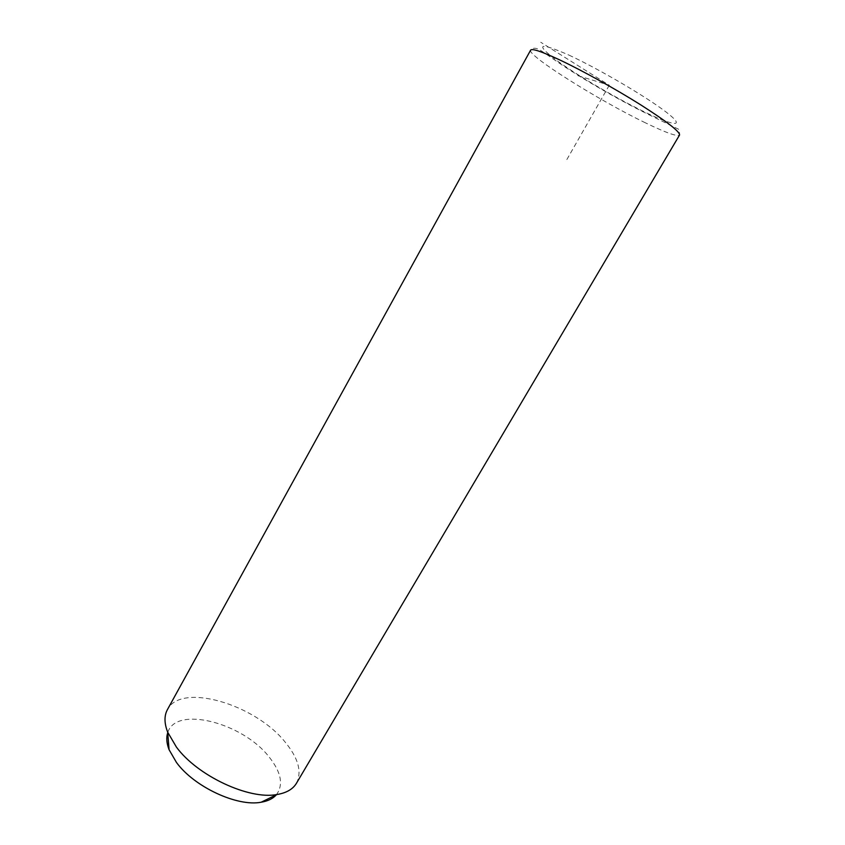 <?xml version="1.0" encoding="UTF-8"?>
<svg xmlns="http://www.w3.org/2000/svg" width="845" height="845" viewBox="0 0 845 845"><rect width="100%" height="100%" fill="white"/><g stroke="black" fill="none" stroke-linecap="round" stroke-linejoin="round"><path stroke-width="0.63" stroke-dasharray="4.22 3.17" d="M296.468 783.241C302.14 771.77 298.296 757.965 284.934 741.826C254.746 704.117 181.031 682.285 167.416 709.631M276.304 794.849C283.719 784.899 281.279 772.203 268.974 756.793C242.515 722.633 175.454 705.248 167.722 732.763M578.033 75.712L609.277 85.229L540.726 42.25M609.277 85.229L565.368 162.155M645.495 122.863C598.968 100.513 526.519 55.094 530.628 50.13C532.192 48.017 534.705 47.669 538.18 49.094C540.747 50.013 553.612 59.541 566.794 68.128C589.894 83.201 622.332 101.653 646.805 113.663L677.468 128.704C678.979 128.905 679.665 131.017 679.528 135.052C677.194 136.784 665.849 132.718 645.495 122.863M568.96 55.105C598.968 68.994 646.964 97.196 666.399 112.269C686.288 127.563 674.68 126.486 645.918 112.607C617.378 98.907 577.262 75.458 556.263 60.132C534.674 43.665 538.909 41.986 568.96 55.105"/><path stroke-width="1.27" d="M167.416 709.631C164.12 715.704 164.205 723.225 167.68 732.171L176.383 747.033C197.297 775.794 249.085 799.983 276.98 794.522C286.434 792.937 292.93 789.177 296.468 783.241L679.528 135.052C680.109 131.831 667.212 121.796 640.848 104.938C615.477 88.957 582.268 70.557 559.612 59.868C541.677 51.513 532.023 48.26 530.628 50.13L167.416 709.631M167.722 732.763C166.138 737.622 166.592 743.273 169.074 749.695L176.415 762.38C194.001 786.801 237.276 806.964 261.168 802.222C267.886 801.092 272.924 798.641 276.304 794.849M169.074 749.695L167.68 732.171M261.168 802.222L276.98 794.522"/></g></svg>

